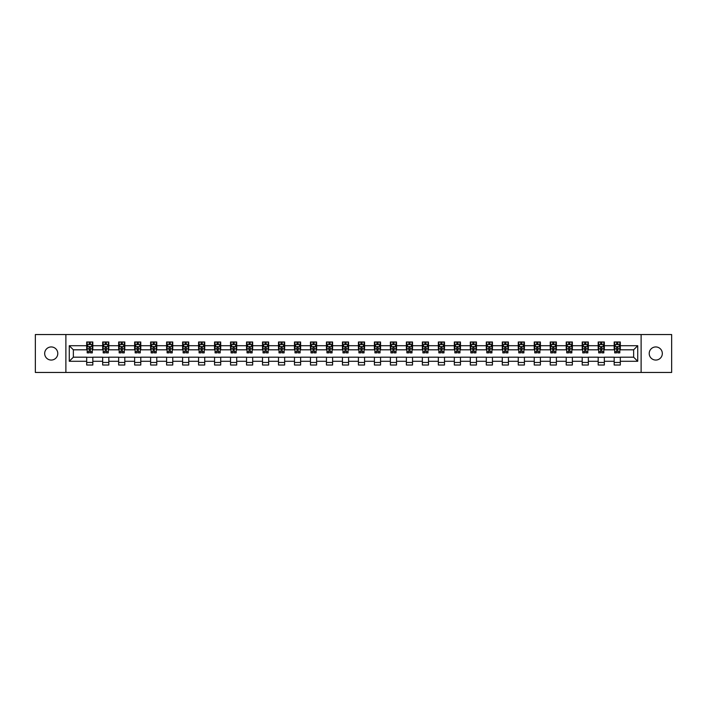 <?xml version="1.0" encoding="UTF-8"?>
<svg xmlns="http://www.w3.org/2000/svg" width="707" height="707" viewBox="0 0 707 707"><rect width="100%" height="100%" fill="white"/><g stroke="black" fill="none" stroke-linecap="round" stroke-linejoin="round"><path stroke-width="1.06" d="M655.769 346.943A6.557 6.557 0 0 0 649.212 353.5A6.557 6.557 0 0 0 655.769 360.057A6.557 6.557 0 0 0 662.326 353.5A6.557 6.557 0 0 0 655.769 346.943M51.231 346.943A6.557 6.557 0 0 0 44.674 353.5A6.557 6.557 0 0 0 51.231 360.057A6.557 6.557 0 0 0 57.788 353.5A6.557 6.557 0 0 0 51.231 346.943M641.116 372.456L671.65 372.456L671.65 334.544L641.116 334.544L641.116 372.456L65.884 372.456L65.884 334.544L35.35 334.544L35.35 372.456L65.884 372.456M641.116 334.544L65.884 334.544M620.313 345.714L620.313 341.976L614.171 341.976L614.171 345.714L604.335 345.714L604.335 341.976L598.184 341.976L598.184 345.714L588.348 345.714L588.348 341.976L582.197 341.976L582.197 345.714L572.361 345.714L572.361 341.976L566.219 341.976L566.219 345.714L556.382 345.714L556.382 341.976L550.232 341.976L550.232 345.714L540.395 345.714L540.395 341.976L534.245 341.976L534.245 345.714L524.408 345.714L524.408 341.976L518.258 341.976L518.258 345.714L508.421 345.714L508.421 341.976L502.279 341.976L502.279 345.714L492.443 345.714L492.443 341.976L486.292 341.976L486.292 345.714L476.456 345.714L476.456 341.976L470.305 341.976L470.305 345.714L460.469 345.714L460.469 341.976L454.327 341.976L454.327 345.714L444.491 345.714L444.491 341.976L438.34 341.976L438.34 345.714L428.504 345.714L428.504 341.976L422.353 341.976L422.353 345.714L412.517 345.714L412.517 341.976L406.375 341.976L406.375 345.714L396.539 345.714L396.539 341.976L390.388 341.976L390.388 345.714L380.552 345.714L380.552 341.976L374.401 341.976L374.401 345.714L364.565 345.714L364.565 341.976L358.422 341.976L358.422 345.714L348.578 345.714L348.578 341.976L342.435 341.976L342.435 345.714L332.599 345.714L332.599 341.976L326.448 341.976L326.448 345.714L316.612 345.714L316.612 341.976L310.461 341.976L310.461 345.714L300.625 345.714L300.625 341.976L294.483 341.976L294.483 345.714L284.647 345.714L284.647 341.976L278.496 341.976L278.496 345.714L268.66 345.714L268.66 341.976L262.509 341.976L262.509 345.714L252.673 345.714L252.673 341.976L246.531 341.976L246.531 345.714L236.695 345.714L236.695 341.976L230.544 341.976L230.544 345.714L220.708 345.714L220.708 341.976L214.557 341.976L214.557 345.714L204.721 345.714L204.721 341.976L198.579 341.976L198.579 345.714L188.742 345.714L188.742 341.976L182.592 341.976L182.592 345.714L172.755 345.714L172.755 341.976L166.605 341.976L166.605 345.714L156.768 345.714L156.768 341.976L150.618 341.976L150.618 345.714L140.781 345.714L140.781 341.976L134.639 341.976L134.639 345.714L124.803 345.714L124.803 341.976L118.652 341.976L118.652 345.714L108.816 345.714L108.816 341.976L102.665 341.976L102.665 345.714L92.829 345.714L92.829 341.976L86.687 341.976L86.687 345.714L69.268 345.714L69.268 361.286L73.36 357.185L86.687 357.185L86.687 365.024L92.829 365.024L92.829 357.185L102.665 357.185L102.665 365.024L108.816 365.024L108.816 357.185L118.652 357.185L118.652 365.024L124.803 365.024L124.803 357.185L134.639 357.185L134.639 365.024L140.781 365.024L140.781 357.185L150.618 357.185L150.618 365.024L156.768 365.024L156.768 357.185L166.605 357.185L166.605 365.024L172.755 365.024L172.755 357.185L182.592 357.185L182.592 365.024L188.742 365.024L188.742 357.185L198.579 357.185L198.579 365.024L204.721 365.024L204.721 357.185L214.557 357.185L214.557 365.024L220.708 365.024L220.708 357.185L230.544 357.185L230.544 365.024L236.695 365.024L236.695 357.185L246.531 357.185L246.531 365.024L252.673 365.024L252.673 357.185L262.509 357.185L262.509 365.024L268.66 365.024L268.66 357.185L278.496 357.185L278.496 365.024L284.647 365.024L284.647 357.185L294.483 357.185L294.483 365.024L300.625 365.024L300.625 357.185L310.461 357.185L310.461 365.024L316.612 365.024L316.612 357.185L326.448 357.185L326.448 365.024L332.599 365.024L332.599 357.185L342.435 357.185L342.435 365.024L348.578 365.024L348.578 357.185L358.422 357.185L358.422 365.024L364.565 365.024L364.565 357.185L374.401 357.185L374.401 365.024L380.552 365.024L380.552 357.185L390.388 357.185L390.388 365.024L396.539 365.024L396.539 357.185L406.375 357.185L406.375 365.024L412.517 365.024L412.517 357.185L422.353 357.185L422.353 365.024L428.504 365.024L428.504 357.185L438.34 357.185L438.34 365.024L444.491 365.024L444.491 357.185L454.327 357.185L454.327 365.024L460.469 365.024L460.469 357.185L470.305 357.185L470.305 365.024L476.456 365.024L476.456 357.185L486.292 357.185L486.292 365.024L492.443 365.024L492.443 357.185L502.279 357.185L502.279 365.024L508.421 365.024L508.421 357.185L518.258 357.185L518.258 365.024L524.408 365.024L524.408 357.185L534.245 357.185L534.245 365.024L540.395 365.024L540.395 357.185L550.232 357.185L550.232 365.024L556.382 365.024L556.382 357.185L566.219 357.185L566.219 365.024L572.361 365.024L572.361 357.185L582.197 357.185L582.197 365.024L588.348 365.024L588.348 357.185L598.184 357.185L598.184 365.024L604.335 365.024L604.335 357.185L614.171 357.185L614.171 365.024L620.313 365.024L620.313 357.185L633.64 357.185L633.64 349.815L620.313 349.815L620.313 345.714L637.732 345.714L637.732 361.286L620.313 361.286M614.171 361.286L604.335 361.286M598.184 361.286L588.348 361.286M582.197 361.286L572.361 361.286M566.219 361.286L556.382 361.286M550.232 361.286L540.395 361.286M534.245 361.286L524.408 361.286M518.258 361.286L508.421 361.286M502.279 361.286L492.443 361.286M486.292 361.286L476.456 361.286M470.305 361.286L460.469 361.286M454.327 361.286L444.491 361.286M438.34 361.286L428.504 361.286M422.353 361.286L412.517 361.286M406.375 361.286L396.539 361.286M390.388 361.286L380.552 361.286M374.401 361.286L364.565 361.286M358.422 361.286L348.578 361.286M342.435 361.286L332.599 361.286M326.448 361.286L316.612 361.286M310.461 361.286L300.625 361.286M294.483 361.286L284.647 361.286M278.496 361.286L268.66 361.286M262.509 361.286L252.673 361.286M246.531 361.286L236.695 361.286M230.544 361.286L220.708 361.286M214.557 361.286L204.721 361.286M198.579 361.286L188.742 361.286M182.592 361.286L172.755 361.286M166.605 361.286L156.768 361.286M150.618 361.286L140.781 361.286M134.639 361.286L124.803 361.286M118.652 361.286L108.816 361.286M102.665 361.286L92.829 361.286M86.687 361.286L69.268 361.286M614.171 345.714L614.171 349.815L604.335 349.815L604.335 345.714M598.184 345.714L598.184 349.815L588.348 349.815L588.348 345.714M582.197 345.714L582.197 349.815L572.361 349.815L572.361 345.714M566.219 345.714L566.219 349.815L556.382 349.815L556.382 345.714M550.232 345.714L550.232 349.815L540.395 349.815L540.395 345.714M534.245 345.714L534.245 349.815L524.408 349.815L524.408 345.714M518.258 345.714L518.258 349.815L508.421 349.815L508.421 345.714M502.279 345.714L502.279 349.815L492.443 349.815L492.443 345.714M486.292 345.714L486.292 349.815L476.456 349.815L476.456 345.714M470.305 345.714L470.305 349.815L460.469 349.815L460.469 345.714M454.327 345.714L454.327 349.815L444.491 349.815L444.491 345.714M438.34 345.714L438.34 349.815L428.504 349.815L428.504 345.714M422.353 345.714L422.353 349.815L412.517 349.815L412.517 345.714M406.375 345.714L406.375 349.815L396.539 349.815L396.539 345.714M390.388 345.714L390.388 349.815L380.552 349.815L380.552 345.714M374.401 345.714L374.401 349.815L364.565 349.815L364.565 345.714M358.422 345.714L358.422 349.815L348.578 349.815L348.578 345.714M342.435 345.714L342.435 349.815L332.599 349.815L332.599 345.714M326.448 345.714L326.448 349.815L316.612 349.815L316.612 345.714M310.461 345.714L310.461 349.815L300.625 349.815L300.625 345.714M294.483 345.714L294.483 349.815L284.647 349.815L284.647 345.714M278.496 345.714L278.496 349.815L268.66 349.815L268.66 345.714M262.509 345.714L262.509 349.815L252.673 349.815L252.673 345.714M246.531 345.714L246.531 349.815L236.695 349.815L236.695 345.714M230.544 345.714L230.544 349.815L220.708 349.815L220.708 345.714M214.557 345.714L214.557 349.815L204.721 349.815L204.721 345.714M198.579 345.714L198.579 349.815L188.742 349.815L188.742 345.714M182.592 345.714L182.592 349.815L172.755 349.815L172.755 345.714M166.605 345.714L166.605 349.815L156.768 349.815L156.768 345.714M150.618 345.714L150.618 349.815L140.781 349.815L140.781 345.714M134.639 345.714L134.639 349.815L124.803 349.815L124.803 345.714M118.652 345.714L118.652 349.815L108.816 349.815L108.816 345.714M102.665 345.714L102.665 349.815L92.829 349.815L92.829 345.714M86.687 345.714L86.687 349.815L73.36 349.815L69.268 345.714M73.36 349.815L73.36 357.185M637.732 361.286L633.64 357.185M633.64 349.815L637.732 345.714M86.687 344.539L87.2 344.539M89.144 344.539L90.372 344.539M92.317 344.539L92.829 344.539M86.687 349.709L87.2 349.709M89.144 349.709L90.372 349.709M92.317 349.709L92.829 349.709M86.687 357.291L92.829 357.291M86.687 362.461L92.829 362.461M102.665 357.291L108.816 357.291M102.665 362.461L108.816 362.461M102.665 344.539L103.178 344.539M105.131 344.539L106.359 344.539M108.304 344.539L108.816 344.539M102.665 349.709L103.178 349.709M105.131 349.709L106.359 349.709M108.304 349.709L108.816 349.709M118.652 357.291L124.803 357.291M118.652 362.461L124.803 362.461M118.652 344.539L119.165 344.539M121.109 344.539L122.338 344.539M124.291 344.539L124.803 344.539M118.652 349.709L119.165 349.709M121.109 349.709L122.338 349.709M124.291 349.709L124.803 349.709M134.639 357.291L140.781 357.291M134.639 362.461L140.781 362.461M134.639 344.539L135.152 344.539M137.096 344.539L138.325 344.539M140.269 344.539L140.781 344.539M134.639 349.709L135.152 349.709M137.096 349.709L138.325 349.709M140.269 349.709L140.781 349.709M150.618 357.291L156.768 357.291M150.618 362.461L156.768 362.461M150.618 344.539L151.13 344.539M153.083 344.539L154.312 344.539M156.256 344.539L156.768 344.539M150.618 349.709L151.13 349.709M153.083 349.709L154.312 349.709M156.256 349.709L156.768 349.709M166.605 357.291L172.755 357.291M166.605 362.461L172.755 362.461M166.605 344.539L167.117 344.539M169.061 344.539L170.299 344.539M172.243 344.539L172.755 344.539M166.605 349.709L167.117 349.709M169.061 349.709L170.299 349.709M172.243 349.709L172.755 349.709M182.592 357.291L188.742 357.291M182.592 362.461L188.742 362.461M182.592 344.539L183.104 344.539M185.048 344.539L186.277 344.539M188.23 344.539L188.742 344.539M182.592 349.709L183.104 349.709M185.048 349.709L186.277 349.709M188.23 349.709L188.742 349.709M198.579 357.291L204.721 357.291M198.579 362.461L204.721 362.461M198.579 344.539L199.091 344.539M201.035 344.539L202.264 344.539M204.208 344.539L204.721 344.539M198.579 349.709L199.091 349.709M201.035 349.709L202.264 349.709M204.208 349.709L204.721 349.709M214.557 357.291L220.708 357.291M214.557 362.461L220.708 362.461M214.557 344.539L215.069 344.539M217.022 344.539L218.251 344.539M220.195 344.539L220.708 344.539M214.557 349.709L215.069 349.709M217.022 349.709L218.251 349.709M220.195 349.709L220.708 349.709M230.544 357.291L236.695 357.291M230.544 362.461L236.695 362.461M230.544 344.539L231.056 344.539M233.001 344.539L234.229 344.539M236.182 344.539L236.695 344.539M230.544 349.709L231.056 349.709M233.001 349.709L234.229 349.709M236.182 349.709L236.695 349.709M246.531 357.291L252.673 357.291M246.531 362.461L252.673 362.461M246.531 344.539L247.043 344.539M248.988 344.539L250.216 344.539M252.16 344.539L252.673 344.539M246.531 349.709L247.043 349.709M248.988 349.709L250.216 349.709M252.16 349.709L252.673 349.709M262.509 357.291L268.66 357.291M262.509 362.461L268.66 362.461M262.509 344.539L263.022 344.539M264.975 344.539L266.203 344.539M268.147 344.539L268.66 344.539M262.509 349.709L263.022 349.709M264.975 349.709L266.203 349.709M268.147 349.709L268.66 349.709M278.496 357.291L284.647 357.291M278.496 362.461L284.647 362.461M278.496 344.539L279.009 344.539M280.953 344.539L282.181 344.539M284.134 344.539L284.647 344.539M278.496 349.709L279.009 349.709M280.953 349.709L282.181 349.709M284.134 349.709L284.647 349.709M294.483 357.291L300.625 357.291M294.483 362.461L300.625 362.461M294.483 344.539L294.996 344.539M296.94 344.539L298.168 344.539M300.113 344.539L300.625 344.539M294.483 349.709L294.996 349.709M296.94 349.709L298.168 349.709M300.113 349.709L300.625 349.709M310.461 357.291L316.612 357.291M310.461 362.461L316.612 362.461M310.461 344.539L310.974 344.539M312.927 344.539L314.155 344.539M316.1 344.539L316.612 344.539M310.461 349.709L310.974 349.709M312.927 349.709L314.155 349.709M316.1 349.709L316.612 349.709M326.448 357.291L332.599 357.291M326.448 362.461L332.599 362.461M326.448 344.539L326.961 344.539M328.905 344.539L330.142 344.539M332.087 344.539L332.599 344.539M326.448 349.709L326.961 349.709M328.905 349.709L330.142 349.709M332.087 349.709L332.599 349.709M342.435 357.291L348.578 357.291M342.435 362.461L348.578 362.461M342.435 344.539L342.948 344.539M344.892 344.539L346.121 344.539M348.074 344.539L348.578 344.539M342.435 349.709L342.948 349.709M344.892 349.709L346.121 349.709M348.074 349.709L348.578 349.709M358.422 357.291L364.565 357.291M358.422 362.461L364.565 362.461M358.422 344.539L358.926 344.539M360.879 344.539L362.108 344.539M364.052 344.539L364.565 344.539M358.422 349.709L358.926 349.709M360.879 349.709L362.108 349.709M364.052 349.709L364.565 349.709M374.401 357.291L380.552 357.291M374.401 362.461L380.552 362.461M374.401 344.539L374.913 344.539M376.858 344.539L378.095 344.539M380.039 344.539L380.552 344.539M374.401 349.709L374.913 349.709M376.858 349.709L378.095 349.709M380.039 349.709L380.552 349.709M390.388 357.291L396.539 357.291M390.388 362.461L396.539 362.461M390.388 344.539L390.9 344.539M392.845 344.539L394.073 344.539M396.026 344.539L396.539 344.539M390.388 349.709L390.9 349.709M392.845 349.709L394.073 349.709M396.026 349.709L396.539 349.709M406.375 357.291L412.517 357.291M406.375 362.461L412.517 362.461M406.375 344.539L406.887 344.539M408.832 344.539L410.06 344.539M412.004 344.539L412.517 344.539M406.375 349.709L406.887 349.709M408.832 349.709L410.06 349.709M412.004 349.709L412.517 349.709M422.353 357.291L428.504 357.291M422.353 362.461L428.504 362.461M422.353 344.539L422.866 344.539M424.819 344.539L426.047 344.539M427.991 344.539L428.504 344.539M422.353 349.709L422.866 349.709M424.819 349.709L426.047 349.709M427.991 349.709L428.504 349.709M438.34 357.291L444.491 357.291M438.34 362.461L444.491 362.461M438.34 344.539L438.853 344.539M440.797 344.539L442.025 344.539M443.978 344.539L444.491 344.539M438.34 349.709L438.853 349.709M440.797 349.709L442.025 349.709M443.978 349.709L444.491 349.709M454.327 357.291L460.469 357.291M454.327 362.461L460.469 362.461M454.327 344.539L454.84 344.539M456.784 344.539L458.012 344.539M459.957 344.539L460.469 344.539M454.327 349.709L454.84 349.709M456.784 349.709L458.012 349.709M459.957 349.709L460.469 349.709M470.305 357.291L476.456 357.291M470.305 362.461L476.456 362.461M470.305 344.539L470.818 344.539M472.771 344.539L473.999 344.539M475.944 344.539L476.456 344.539M470.305 349.709L470.818 349.709M472.771 349.709L473.999 349.709M475.944 349.709L476.456 349.709M486.292 357.291L492.443 357.291M486.292 362.461L492.443 362.461M486.292 344.539L486.805 344.539M488.749 344.539L489.978 344.539M491.931 344.539L492.443 344.539M486.292 349.709L486.805 349.709M488.749 349.709L489.978 349.709M491.931 349.709L492.443 349.709M502.279 357.291L508.421 357.291M502.279 362.461L508.421 362.461M502.279 344.539L502.792 344.539M504.736 344.539L505.965 344.539M507.909 344.539L508.421 344.539M502.279 349.709L502.792 349.709M504.736 349.709L505.965 349.709M507.909 349.709L508.421 349.709M518.258 357.291L524.408 357.291M518.258 362.461L524.408 362.461M518.258 344.539L518.77 344.539M520.723 344.539L521.952 344.539M523.896 344.539L524.408 344.539M518.258 349.709L518.77 349.709M520.723 349.709L521.952 349.709M523.896 349.709L524.408 349.709M534.245 357.291L540.395 357.291M534.245 362.461L540.395 362.461M534.245 344.539L534.757 344.539M536.701 344.539L537.939 344.539M539.883 344.539L540.395 344.539M534.245 349.709L534.757 349.709M536.701 349.709L537.939 349.709M539.883 349.709L540.395 349.709M550.232 357.291L556.382 357.291M550.232 362.461L556.382 362.461M550.232 344.539L550.744 344.539M552.688 344.539L553.917 344.539M555.87 344.539L556.382 344.539M550.232 349.709L550.744 349.709M552.688 349.709L553.917 349.709M555.87 349.709L556.382 349.709M566.219 357.291L572.361 357.291M566.219 362.461L572.361 362.461M566.219 344.539L566.731 344.539M568.675 344.539L569.904 344.539M571.848 344.539L572.361 344.539M566.219 349.709L566.731 349.709M568.675 349.709L569.904 349.709M571.848 349.709L572.361 349.709M582.197 357.291L588.348 357.291M582.197 362.461L588.348 362.461M582.197 344.539L582.709 344.539M584.662 344.539L585.891 344.539M587.835 344.539L588.348 344.539M582.197 349.709L582.709 349.709M584.662 349.709L585.891 349.709M587.835 349.709L588.348 349.709M598.184 357.291L604.335 357.291M598.184 362.461L604.335 362.461M598.184 344.539L598.696 344.539M600.641 344.539L601.869 344.539M603.822 344.539L604.335 344.539M598.184 349.709L598.696 349.709M600.641 349.709L601.869 349.709M603.822 349.709L604.335 349.709M614.171 357.291L620.313 357.291M614.171 362.461L620.313 362.461M614.171 344.539L614.683 344.539M616.628 344.539L617.856 344.539M619.8 344.539L620.313 344.539M614.171 349.709L614.683 349.709M616.628 349.709L617.856 349.709M619.8 349.709L620.313 349.709M90.372 343.302L89.144 343.302M92.317 351.6L90.372 351.6L90.372 352.881L92.317 352.881L92.317 346.633L91.291 344.583L88.225 344.583L87.2 346.633L87.2 352.881L89.144 352.881L89.144 351.6L87.2 351.6M87.2 346.633L87.2 341.976M92.317 346.633L92.317 341.976M89.144 344.583L89.144 341.976M90.372 341.976L90.372 344.583M90.372 351.6L90.372 347.402L89.144 347.402L89.144 351.6M106.359 343.302L105.131 343.302M108.304 351.6L106.359 351.6L106.359 352.881L108.304 352.881L108.304 346.633L107.278 344.583L104.203 344.583L103.178 346.633L103.178 352.881L105.131 352.881L105.131 351.6L103.178 351.6M103.178 346.633L103.178 341.976M108.304 346.633L108.304 341.976M105.131 344.583L105.131 341.976M106.359 341.976L106.359 344.583M106.359 351.6L106.359 347.402L105.131 347.402L105.131 351.6M122.338 343.302L121.109 343.302M124.291 351.6L122.338 351.6L122.338 352.881L124.291 352.881L124.291 346.633L123.265 344.583L120.19 344.583L119.165 346.633L119.165 352.881L121.109 352.881L121.109 351.6L119.165 351.6M119.165 346.633L119.165 341.976M124.291 346.633L124.291 341.976M121.109 344.583L121.109 341.976M122.338 341.976L122.338 344.583M122.338 351.6L122.338 347.402L121.109 347.402L121.109 351.6M138.325 343.302L137.096 343.302M140.269 351.6L138.325 351.6L138.325 352.881L140.269 352.881L140.269 346.633L139.252 344.583L136.177 344.583L135.152 346.633L135.152 352.881L137.096 352.881L137.096 351.6L135.152 351.6M135.152 346.633L135.152 341.976M140.269 346.633L140.269 341.976M137.096 344.583L137.096 341.976M138.325 341.976L138.325 344.583M138.325 351.6L138.325 347.402L137.096 347.402L137.096 351.6M154.312 343.302L153.083 343.302M156.256 351.6L154.312 351.6L154.312 352.881L156.256 352.881L156.256 346.633L155.231 344.583L152.155 344.583L151.13 346.633L151.13 352.881L153.083 352.881L153.083 351.6L151.13 351.6M151.13 346.633L151.13 341.976M156.256 346.633L156.256 341.976M153.083 344.583L153.083 341.976M154.312 341.976L154.312 344.583M154.312 351.6L154.312 347.402L153.083 347.402L153.083 351.6M170.299 343.302L169.061 343.302M172.243 351.6L170.299 351.6L170.299 352.881L172.243 352.881L172.243 346.633L171.218 344.583L168.142 344.583L167.117 346.633L167.117 352.881L169.061 352.881L169.061 351.6L167.117 351.6M167.117 346.633L167.117 341.976M172.243 346.633L172.243 341.976M169.061 344.583L169.061 341.976M170.299 341.976L170.299 344.583M170.299 351.6L170.299 347.402L169.061 347.402L169.061 351.6M186.277 343.302L185.048 343.302M188.23 351.6L186.277 351.6L186.277 352.881L188.23 352.881L188.23 346.633L187.205 344.583L184.129 344.583L183.104 346.633L183.104 352.881L185.048 352.881L185.048 351.6L183.104 351.6M183.104 346.633L183.104 341.976M188.23 346.633L188.23 341.976M185.048 344.583L185.048 341.976M186.277 341.976L186.277 344.583M186.277 351.6L186.277 347.402L185.048 347.402L185.048 351.6M202.264 343.302L201.035 343.302M204.208 351.6L202.264 351.6L202.264 352.881L204.208 352.881L204.208 346.633L203.183 344.583L200.108 344.583L199.091 346.633L199.091 352.881L201.035 352.881L201.035 351.6L199.091 351.6M199.091 346.633L199.091 341.976M204.208 346.633L204.208 341.976M201.035 344.583L201.035 341.976M202.264 341.976L202.264 344.583M202.264 351.6L202.264 347.402L201.035 347.402L201.035 351.6M218.251 343.302L217.022 343.302M220.195 351.6L218.251 351.6L218.251 352.881L220.195 352.881L220.195 346.633L219.17 344.583L216.095 344.583L215.069 346.633L215.069 352.881L217.022 352.881L217.022 351.6L215.069 351.6M215.069 346.633L215.069 341.976M220.195 346.633L220.195 341.976M217.022 344.583L217.022 341.976M218.251 341.976L218.251 344.583M218.251 351.6L218.251 347.402L217.022 347.402L217.022 351.6M234.229 343.302L233.001 343.302M236.182 351.6L234.229 351.6L234.229 352.881L236.182 352.881L236.182 346.633L235.157 344.583L232.082 344.583L231.056 346.633L231.056 352.881L233.001 352.881L233.001 351.6L231.056 351.6M231.056 346.633L231.056 341.976M236.182 346.633L236.182 341.976M233.001 344.583L233.001 341.976M234.229 341.976L234.229 344.583M234.229 351.6L234.229 347.402L233.001 347.402L233.001 351.6M250.216 343.302L248.988 343.302M252.16 351.6L250.216 351.6L250.216 352.881L252.16 352.881L252.16 346.633L251.135 344.583L248.069 344.583L247.043 346.633L247.043 352.881L248.988 352.881L248.988 351.6L247.043 351.6M247.043 346.633L247.043 341.976M252.16 346.633L252.16 341.976M248.988 344.583L248.988 341.976M250.216 341.976L250.216 344.583M250.216 351.6L250.216 347.402L248.988 347.402L248.988 351.6M266.203 343.302L264.975 343.302M268.147 351.6L266.203 351.6L266.203 352.881L268.147 352.881L268.147 346.633L267.122 344.583L264.047 344.583L263.022 346.633L263.022 352.881L264.975 352.881L264.975 351.6L263.022 351.6M263.022 346.633L263.022 341.976M268.147 346.633L268.147 341.976M264.975 344.583L264.975 341.976M266.203 341.976L266.203 344.583M266.203 351.6L266.203 347.402L264.975 347.402L264.975 351.6M282.181 343.302L280.953 343.302M284.134 351.6L282.181 351.6L282.181 352.881L284.134 352.881L284.134 346.633L283.109 344.583L280.034 344.583L279.009 346.633L279.009 352.881L280.953 352.881L280.953 351.6L279.009 351.6M279.009 346.633L279.009 341.976M284.134 346.633L284.134 341.976M280.953 344.583L280.953 341.976M282.181 341.976L282.181 344.583M282.181 351.6L282.181 347.402L280.953 347.402L280.953 351.6M298.168 343.302L296.94 343.302M300.113 351.6L298.168 351.6L298.168 352.881L300.113 352.881L300.113 346.633L299.088 344.583L296.021 344.583L294.996 346.633L294.996 352.881L296.94 352.881L296.94 351.6L294.996 351.6M294.996 346.633L294.996 341.976M300.113 346.633L300.113 341.976M296.94 344.583L296.94 341.976M298.168 341.976L298.168 344.583M298.168 351.6L298.168 347.402L296.94 347.402L296.94 351.6M314.155 343.302L312.927 343.302M316.1 351.6L314.155 351.6L314.155 352.881L316.1 352.881L316.1 346.633L315.075 344.583L311.999 344.583L310.974 346.633L310.974 352.881L312.927 352.881L312.927 351.6L310.974 351.6M310.974 346.633L310.974 341.976M316.1 346.633L316.1 341.976M312.927 344.583L312.927 341.976M314.155 341.976L314.155 344.583M314.155 351.6L314.155 347.402L312.927 347.402L312.927 351.6M330.142 343.302L328.905 343.302M332.087 351.6L330.142 351.6L330.142 352.881L332.087 352.881L332.087 346.633L331.062 344.583L327.986 344.583L326.961 346.633L326.961 352.881L328.905 352.881L328.905 351.6L326.961 351.6M326.961 346.633L326.961 341.976M332.087 346.633L332.087 341.976M328.905 344.583L328.905 341.976M330.142 341.976L330.142 344.583M330.142 351.6L330.142 347.402L328.905 347.402L328.905 351.6M346.121 343.302L344.892 343.302M348.074 351.6L346.121 351.6L346.121 352.881L348.074 352.881L348.074 346.633L347.049 344.583L343.973 344.583L342.948 346.633L342.948 352.881L344.892 352.881L344.892 351.6L342.948 351.6M342.948 346.633L342.948 341.976M348.074 346.633L348.074 341.976M344.892 344.583L344.892 341.976M346.121 341.976L346.121 344.583M346.121 351.6L346.121 347.402L344.892 347.402L344.892 351.6M362.108 343.302L360.879 343.302M364.052 351.6L362.108 351.6L362.108 352.881L364.052 352.881L364.052 346.633L363.027 344.583L359.951 344.583L358.926 346.633L358.926 352.881L360.879 352.881L360.879 351.6L358.926 351.6M358.926 346.633L358.926 341.976M364.052 346.633L364.052 341.976M360.879 344.583L360.879 341.976M362.108 341.976L362.108 344.583M362.108 351.6L362.108 347.402L360.879 347.402L360.879 351.6M378.095 343.302L376.858 343.302M380.039 351.6L378.095 351.6L378.095 352.881L380.039 352.881L380.039 346.633L379.014 344.583L375.938 344.583L374.913 346.633L374.913 352.881L376.858 352.881L376.858 351.6L374.913 351.6M374.913 346.633L374.913 341.976M380.039 346.633L380.039 341.976M376.858 344.583L376.858 341.976M378.095 341.976L378.095 344.583M378.095 351.6L378.095 347.402L376.858 347.402L376.858 351.6M394.073 343.302L392.845 343.302M396.026 351.6L394.073 351.6L394.073 352.881L396.026 352.881L396.026 346.633L395.001 344.583L391.925 344.583L390.9 346.633L390.9 352.881L392.845 352.881L392.845 351.6L390.9 351.6M390.9 346.633L390.9 341.976M396.026 346.633L396.026 341.976M392.845 344.583L392.845 341.976M394.073 341.976L394.073 344.583M394.073 351.6L394.073 347.402L392.845 347.402L392.845 351.6M410.06 343.302L408.832 343.302M412.004 351.6L410.06 351.6L410.06 352.881L412.004 352.881L412.004 346.633L410.979 344.583L407.912 344.583L406.887 346.633L406.887 352.881L408.832 352.881L408.832 351.6L406.887 351.6M406.887 346.633L406.887 341.976M412.004 346.633L412.004 341.976M408.832 344.583L408.832 341.976M410.06 341.976L410.06 344.583M410.06 351.6L410.06 347.402L408.832 347.402L408.832 351.6M426.047 343.302L424.819 343.302M427.991 351.6L426.047 351.6L426.047 352.881L427.991 352.881L427.991 346.633L426.966 344.583L423.891 344.583L422.866 346.633L422.866 352.881L424.819 352.881L424.819 351.6L422.866 351.6M422.866 346.633L422.866 341.976M427.991 346.633L427.991 341.976M424.819 344.583L424.819 341.976M426.047 341.976L426.047 344.583M426.047 351.6L426.047 347.402L424.819 347.402L424.819 351.6M442.025 343.302L440.797 343.302M443.978 351.6L442.025 351.6L442.025 352.881L443.978 352.881L443.978 346.633L442.953 344.583L439.878 344.583L438.853 346.633L438.853 352.881L440.797 352.881L440.797 351.6L438.853 351.6M438.853 346.633L438.853 341.976M443.978 346.633L443.978 341.976M440.797 344.583L440.797 341.976M442.025 341.976L442.025 344.583M442.025 351.6L442.025 347.402L440.797 347.402L440.797 351.6M458.012 343.302L456.784 343.302M459.957 351.6L458.012 351.6L458.012 352.881L459.957 352.881L459.957 346.633L458.931 344.583L455.865 344.583L454.84 346.633L454.84 352.881L456.784 352.881L456.784 351.6L454.84 351.6M454.84 346.633L454.84 341.976M459.957 346.633L459.957 341.976M456.784 344.583L456.784 341.976M458.012 341.976L458.012 344.583M458.012 351.6L458.012 347.402L456.784 347.402L456.784 351.6M473.999 343.302L472.771 343.302M475.944 351.6L473.999 351.6L473.999 352.881L475.944 352.881L475.944 346.633L474.918 344.583L471.843 344.583L470.818 346.633L470.818 352.881L472.771 352.881L472.771 351.6L470.818 351.6M470.818 346.633L470.818 341.976M475.944 346.633L475.944 341.976M472.771 344.583L472.771 341.976M473.999 341.976L473.999 344.583M473.999 351.6L473.999 347.402L472.771 347.402L472.771 351.6M489.978 343.302L488.749 343.302M491.931 351.6L489.978 351.6L489.978 352.881L491.931 352.881L491.931 346.633L490.905 344.583L487.83 344.583L486.805 346.633L486.805 352.881L488.749 352.881L488.749 351.6L486.805 351.6M486.805 346.633L486.805 341.976M491.931 346.633L491.931 341.976M488.749 344.583L488.749 341.976M489.978 341.976L489.978 344.583M489.978 351.6L489.978 347.402L488.749 347.402L488.749 351.6M505.965 343.302L504.736 343.302M507.909 351.6L505.965 351.6L505.965 352.881L507.909 352.881L507.909 346.633L506.892 344.583L503.817 344.583L502.792 346.633L502.792 352.881L504.736 352.881L504.736 351.6L502.792 351.6M502.792 346.633L502.792 341.976M507.909 346.633L507.909 341.976M504.736 344.583L504.736 341.976M505.965 341.976L505.965 344.583M505.965 351.6L505.965 347.402L504.736 347.402L504.736 351.6M521.952 343.302L520.723 343.302M523.896 351.6L521.952 351.6L521.952 352.881L523.896 352.881L523.896 346.633L522.871 344.583L519.795 344.583L518.77 346.633L518.77 352.881L520.723 352.881L520.723 351.6L518.77 351.6M518.77 346.633L518.77 341.976M523.896 346.633L523.896 341.976M520.723 344.583L520.723 341.976M521.952 341.976L521.952 344.583M521.952 351.6L521.952 347.402L520.723 347.402L520.723 351.6M537.939 343.302L536.701 343.302M539.883 351.6L537.939 351.6L537.939 352.881L539.883 352.881L539.883 346.633L538.858 344.583L535.782 344.583L534.757 346.633L534.757 352.881L536.701 352.881L536.701 351.6L534.757 351.6M534.757 346.633L534.757 341.976M539.883 346.633L539.883 341.976M536.701 344.583L536.701 341.976M537.939 341.976L537.939 344.583M537.939 351.6L537.939 347.402L536.701 347.402L536.701 351.6M553.917 343.302L552.688 343.302M555.87 351.6L553.917 351.6L553.917 352.881L555.87 352.881L555.87 346.633L554.845 344.583L551.769 344.583L550.744 346.633L550.744 352.881L552.688 352.881L552.688 351.6L550.744 351.6M550.744 346.633L550.744 341.976M555.87 346.633L555.87 341.976M552.688 344.583L552.688 341.976M553.917 341.976L553.917 344.583M553.917 351.6L553.917 347.402L552.688 347.402L552.688 351.6M569.904 343.302L568.675 343.302M571.848 351.6L569.904 351.6L569.904 352.881L571.848 352.881L571.848 346.633L570.823 344.583L567.748 344.583L566.731 346.633L566.731 352.881L568.675 352.881L568.675 351.6L566.731 351.6M566.731 346.633L566.731 341.976M571.848 346.633L571.848 341.976M568.675 344.583L568.675 341.976M569.904 341.976L569.904 344.583M569.904 351.6L569.904 347.402L568.675 347.402L568.675 351.6M585.891 343.302L584.662 343.302M587.835 351.6L585.891 351.6L585.891 352.881L587.835 352.881L587.835 346.633L586.81 344.583L583.735 344.583L582.709 346.633L582.709 352.881L584.662 352.881L584.662 351.6L582.709 351.6M582.709 346.633L582.709 341.976M587.835 346.633L587.835 341.976M584.662 344.583L584.662 341.976M585.891 341.976L585.891 344.583M585.891 351.6L585.891 347.402L584.662 347.402L584.662 351.6M601.869 343.302L600.641 343.302M603.822 351.6L601.869 351.6L601.869 352.881L603.822 352.881L603.822 346.633L602.797 344.583L599.722 344.583L598.696 346.633L598.696 352.881L600.641 352.881L600.641 351.6L598.696 351.6M598.696 346.633L598.696 341.976M603.822 346.633L603.822 341.976M600.641 344.583L600.641 341.976M601.869 341.976L601.869 344.583M601.869 351.6L601.869 347.402L600.641 347.402L600.641 351.6M617.856 343.302L616.628 343.302M619.8 351.6L617.856 351.6L617.856 352.881L619.8 352.881L619.8 346.633L618.775 344.583L615.709 344.583L614.683 346.633L614.683 352.881L616.628 352.881L616.628 351.6L614.683 351.6M614.683 346.633L614.683 341.976M619.8 346.633L619.8 341.976M616.628 344.583L616.628 341.976M617.856 341.976L617.856 344.583M617.856 351.6L617.856 347.402L616.628 347.402L616.628 351.6M92.29 346.58L87.226 346.58M87.2 344.707L88.163 344.707M91.353 344.707L92.317 344.707M89.144 348.851L87.2 348.851M92.317 348.851L90.372 348.851M90.372 343.956L89.144 343.956M108.277 346.58L103.204 346.58M103.178 344.707L104.141 344.707M107.34 344.707L108.304 344.707M105.131 348.851L103.178 348.851M108.304 348.851L106.359 348.851M106.359 343.956L105.131 343.956M124.264 346.58L119.191 346.58M119.165 344.707L120.128 344.707M123.327 344.707L124.291 344.707M121.109 348.851L119.165 348.851M124.291 348.851L122.338 348.851M122.338 343.956L121.109 343.956M140.251 346.58L135.178 346.58M135.152 344.707L136.115 344.707M139.306 344.707L140.269 344.707M137.096 348.851L135.152 348.851M140.269 348.851L138.325 348.851M138.325 343.956L137.096 343.956M156.229 346.58L151.157 346.58M151.13 344.707L152.093 344.707M155.293 344.707L156.256 344.707M153.083 348.851L151.13 348.851M156.256 348.851L154.312 348.851M154.312 343.956L153.083 343.956M172.216 346.58L167.144 346.58M167.117 344.707L168.08 344.707M171.28 344.707L172.243 344.707M169.061 348.851L167.117 348.851M172.243 348.851L170.299 348.851M170.299 343.956L169.061 343.956M188.203 346.58L183.131 346.58M183.104 344.707L184.067 344.707M187.267 344.707L188.23 344.707M185.048 348.851L183.104 348.851M188.23 348.851L186.277 348.851M186.277 343.956L185.048 343.956M204.182 346.58L199.109 346.58M199.091 344.707L200.054 344.707M203.245 344.707L204.208 344.707M201.035 348.851L199.091 348.851M204.208 348.851L202.264 348.851M202.264 343.956L201.035 343.956M220.169 346.58L215.096 346.58M215.069 344.707L216.033 344.707M219.232 344.707L220.195 344.707M217.022 348.851L215.069 348.851M220.195 348.851L218.251 348.851M218.251 343.956L217.022 343.956M236.156 346.58L231.083 346.58M231.056 344.707L232.02 344.707M235.219 344.707L236.182 344.707M233.001 348.851L231.056 348.851M236.182 348.851L234.229 348.851M234.229 343.956L233.001 343.956M252.134 346.58L247.07 346.58M247.043 344.707L248.007 344.707M251.197 344.707L252.16 344.707M248.988 348.851L247.043 348.851M252.16 348.851L250.216 348.851M250.216 343.956L248.988 343.956M268.121 346.58L263.048 346.58M263.022 344.707L263.985 344.707M267.184 344.707L268.147 344.707M264.975 348.851L263.022 348.851M268.147 348.851L266.203 348.851M266.203 343.956L264.975 343.956M284.108 346.58L279.035 346.58M279.009 344.707L279.972 344.707M283.171 344.707L284.134 344.707M280.953 348.851L279.009 348.851M284.134 348.851L282.181 348.851M282.181 343.956L280.953 343.956M300.095 346.58L295.022 346.58M294.996 344.707L295.959 344.707M299.149 344.707L300.113 344.707M296.94 348.851L294.996 348.851M300.113 348.851L298.168 348.851M298.168 343.956L296.94 343.956M316.073 346.58L311 346.58M310.974 344.707L311.937 344.707M315.136 344.707L316.1 344.707M312.927 348.851L310.974 348.851M316.1 348.851L314.155 348.851M314.155 343.956L312.927 343.956M332.06 346.58L326.988 346.58M326.961 344.707L327.924 344.707M331.123 344.707L332.087 344.707M328.905 348.851L326.961 348.851M332.087 348.851L330.142 348.851M330.142 343.956L328.905 343.956M348.047 346.58L342.975 346.58M342.948 344.707L343.911 344.707M347.11 344.707L348.074 344.707M344.892 348.851L342.948 348.851M348.074 348.851L346.121 348.851M346.121 343.956L344.892 343.956M364.025 346.58L358.953 346.58M358.926 344.707L359.89 344.707M363.089 344.707L364.052 344.707M360.879 348.851L358.926 348.851M364.052 348.851L362.108 348.851M362.108 343.956L360.879 343.956M380.012 346.58L374.94 346.58M374.913 344.707L375.877 344.707M379.076 344.707L380.039 344.707M376.858 348.851L374.913 348.851M380.039 348.851L378.095 348.851M378.095 343.956L376.858 343.956M396 346.58L390.927 346.58M390.9 344.707L391.864 344.707M395.063 344.707L396.026 344.707M392.845 348.851L390.9 348.851M396.026 348.851L394.073 348.851M394.073 343.956L392.845 343.956M411.978 346.58L406.905 346.58M406.887 344.707L407.851 344.707M411.041 344.707L412.004 344.707M408.832 348.851L406.887 348.851M412.004 348.851L410.06 348.851M410.06 343.956L408.832 343.956M427.965 346.58L422.892 346.58M422.866 344.707L423.829 344.707M427.028 344.707L427.991 344.707M424.819 348.851L422.866 348.851M427.991 348.851L426.047 348.851M426.047 343.956L424.819 343.956M443.952 346.58L438.879 346.58M438.853 344.707L439.816 344.707M443.015 344.707L443.978 344.707M440.797 348.851L438.853 348.851M443.978 348.851L442.025 348.851M442.025 343.956L440.797 343.956M459.93 346.58L454.866 346.58M454.84 344.707L455.803 344.707M458.993 344.707L459.957 344.707M456.784 348.851L454.84 348.851M459.957 348.851L458.012 348.851M458.012 343.956L456.784 343.956M475.917 346.58L470.844 346.58M470.818 344.707L471.781 344.707M474.98 344.707L475.944 344.707M472.771 348.851L470.818 348.851M475.944 348.851L473.999 348.851M473.999 343.956L472.771 343.956M491.904 346.58L486.831 346.58M486.805 344.707L487.768 344.707M490.967 344.707L491.931 344.707M488.749 348.851L486.805 348.851M491.931 348.851L489.978 348.851M489.978 343.956L488.749 343.956M507.891 346.58L502.818 346.58M502.792 344.707L503.755 344.707M506.946 344.707L507.909 344.707M504.736 348.851L502.792 348.851M507.909 348.851L505.965 348.851M505.965 343.956L504.736 343.956M523.869 346.58L518.797 346.58M518.77 344.707L519.733 344.707M522.933 344.707L523.896 344.707M520.723 348.851L518.77 348.851M523.896 348.851L521.952 348.851M521.952 343.956L520.723 343.956M539.856 346.58L534.784 346.58M534.757 344.707L535.72 344.707M538.92 344.707L539.883 344.707M536.701 348.851L534.757 348.851M539.883 348.851L537.939 348.851M537.939 343.956L536.701 343.956M555.843 346.58L550.771 346.58M550.744 344.707L551.707 344.707M554.907 344.707L555.87 344.707M552.688 348.851L550.744 348.851M555.87 348.851L553.917 348.851M553.917 343.956L552.688 343.956M571.822 346.58L566.749 346.58M566.731 344.707L567.694 344.707M570.885 344.707L571.848 344.707M568.675 348.851L566.731 348.851M571.848 348.851L569.904 348.851M569.904 343.956L568.675 343.956M587.809 346.58L582.736 346.58M582.709 344.707L583.673 344.707M586.872 344.707L587.835 344.707M584.662 348.851L582.709 348.851M587.835 348.851L585.891 348.851M585.891 343.956L584.662 343.956M603.796 346.58L598.723 346.58M598.696 344.707L599.66 344.707M602.859 344.707L603.822 344.707M600.641 348.851L598.696 348.851M603.822 348.851L601.869 348.851M601.869 343.956L600.641 343.956M619.774 346.58L614.71 346.58M614.683 344.707L615.647 344.707M618.837 344.707L619.8 344.707M616.628 348.851L614.683 348.851M619.8 348.851L617.856 348.851M617.856 343.956L616.628 343.956"/></g></svg>
